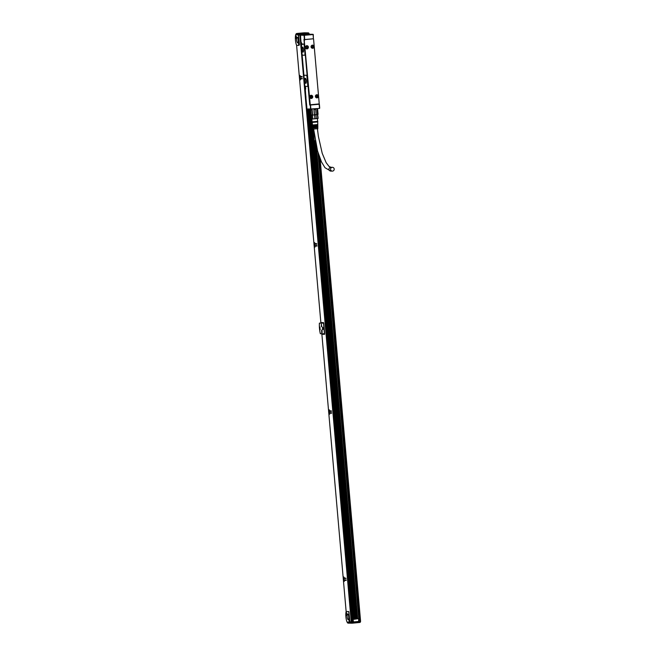 <?xml version="1.0" encoding="UTF-8"?>
<svg xmlns="http://www.w3.org/2000/svg" width="656" height="656" viewBox="0 0 656 656"><rect width="100%" height="100%" fill="white"/><g stroke="black" fill="none" stroke-linecap="round" stroke-linejoin="round"><path stroke-width="0.98" d="M311.116 119.023L311.723 119.031L311.116 119.023L310.042 109.978L310.485 114.997L311.387 115.259L312.617 115.185L312.125 109.609L310.682 109.987L311.124 115.005L312.322 114.939L311.879 109.921M310.682 109.987L312.125 109.609M312.322 114.939L314.38 115.046L313.896 109.47L315.634 109.306L314.085 109.741L314.519 114.759L316.11 114.603L315.667 109.593M314.519 114.759L317.381 114.726L316.889 109.15L317.324 109.06L318.062 114.341L317.627 109.322M317.676 114.423L318.135 118.408L316.307 118.662L315.979 114.89M314.552 115.03L314.88 118.802L312.797 118.966L311.723 119.031L311.387 115.259M312.797 118.966L312.469 115.194M317.791 118.49L317.455 114.718M311.37 119.121L318.135 118.416M314.88 118.802L316.307 118.662M311.854 119.138L312.092 121.877L316.856 121.516L317.668 121.385L317.43 118.654M312.092 121.844L317.668 121.36M355.995 618.895L313.142 129.06L312.141 122.434L317.717 121.942L317.84 121.376M313.117 126.764L313.035 126.214L317.807 125.747L317.824 126.313L317.25 125.854L317.291 126.362L313.117 126.764L317.824 126.313L317.84 126.985L313.215 127.428L313.297 127.986L317.857 127.551L317.84 126.985M313.15 129.084L317.889 128.666L317.356 127.075L317.397 127.592L313.297 127.986M312.928 125.542L317.799 125.083L312.928 125.542L312.846 124.993L317.783 124.525L317.717 121.942M317.816 125.755L317.775 124.517M317.184 125.14L317.135 124.632L317.184 125.14M313.757 127.936L313.707 127.403M313.65 126.715L313.601 126.182M313.535 125.485L313.494 124.96M304.605 40.196A0.558 0.541 -89.1 0 1 305.089 39.59L313.01 38.827A0.558 0.541 -89.1 0 1 313.593 39.335L319.193 103.361A0.558 0.541 -89.1 0 1 318.709 103.968L310.788 104.73A0.558 0.541 -89.1 0 1 310.206 104.23L304.212 40.188A0.558 0.541 90.9 0 1 304.622 39.598L303.966 39.335L309.722 105.091L310.559 104.73M334.191 169.035A1.902 1.829 -89.1 0 1 332.346 171.118A1.902 1.829 -89.1 0 1 330.558 169.387A1.902 1.829 -89.1 0 1 332.403 167.313A1.902 1.829 -89.1 0 1 334.191 169.035M304.417 35.416L304.671 39.598L313.371 38.761L313.256 34.424L304.13 35.301L313.265 34.555M307.131 109.199L319.464 108.42L310.501 109.003L310.403 104.796L318.791 103.951M301.899 44.034L303.753 44.067A1.681 0.467 84.5 0 1 304.376 45.74L305.056 53.546A1.681 0.467 84.5 0 1 304.745 55.211A1.681 0.467 84.5 0 1 304.728 55.211L304.655 55.219M304.368 75.251L304.474 75.235A1.681 0.467 84.5 0 1 304.458 75.235A1.681 0.467 84.5 0 1 304.474 75.235L306.483 75.268A1.681 0.467 84.5 0 1 307.098 76.949L307.787 84.747A1.681 0.467 84.5 0 1 307.475 86.412A1.681 0.467 84.5 0 1 307.459 86.412L307.385 86.42A1.681 0.467 84.5 0 1 307.352 86.428L305.343 86.395A1.681 0.467 84.5 0 1 304.728 84.714L304.04 76.916A1.681 0.467 84.5 0 1 304.351 75.251A1.681 0.467 84.5 0 1 304.368 75.251L306.377 75.284A1.681 0.467 84.5 0 1 306.992 76.957L307.098 76.949M313.273 34.481L313.371 38.761L304.228 39.59M304.761 46.469L304.212 40.188M310.206 104.23L304.728 46.56M306.91 34.752L309.493 34.309M306.688 34.571L313.256 34.424M318.783 103.96L319.374 104.214L319.718 108.191M309.722 105.091L319.177 104.238L319.513 108.142M304.31 35.137L300.448 35.178L303.359 34.883M300.669 36.752L300.448 35.178L304.13 35.301M300.415 37.056L301.006 42.025L300.587 37.056M301.235 42.32L300.997 41.795L301.235 42.32M301.063 42.517L300.997 41.795M304.261 45.756L304.95 53.554A1.681 0.467 84.5 0 1 304.638 55.219L302.613 55.186A1.681 0.467 84.5 0 1 301.998 53.505L301.432 45.526A1.509 0.418 84.5 0 0 301.686 44.452L303.646 44.075A1.681 0.467 84.5 0 1 304.261 45.756L304.376 45.74M301.432 45.526L301.539 44.829M301.35 45.756L301.612 45.215M305.302 86.887L304.802 85.296M305.073 86.543L305.073 86.543A1.509 0.418 84.5 0 1 305.622 88.035A1.509 0.418 84.5 0 1 305.343 89.552L305.393 88.855M305.179 89.552L305.983 97.49M306.86 107.518L305.901 97.801M310.501 109.003L306.877 108.945L351.788 621.847L352.748 621.749L307.894 109.208L352.748 621.749M306.729 107.272L306.918 109.134M307.475 86.412L307.369 86.428A1.681 0.467 84.5 0 0 307.68 84.763L306.992 76.957M309.812 104.222A0.558 0.541 90.9 0 0 310.403 104.722L310.673 104.73M314.806 108.855L315.446 108.806M306.696 34.506L307.844 34.456M311.346 34.342L308.41 34.481C312.666 34.227 312.002 34.366 306.409 34.899L303.211 35.055M303.334 34.883L304.097 34.858M302.596 34.973L303.556 34.916L302.613 35.022M309.927 34.301L308.418 34.432L309.927 34.301M308.32 34.752L308.968 34.694M302.596 47.117A2.517 0.705 84.5 0 1 303.523 49.594A2.517 0.705 84.5 0 1 303.056 52.136A2.517 0.705 84.5 0 1 303.039 52.136A2.517 0.705 84.5 0 1 302.113 49.651A2.517 0.705 84.5 0 1 302.572 47.117A2.517 0.705 84.5 0 1 302.596 47.117M305.327 78.326A2.517 0.705 84.5 0 1 306.254 80.803A2.517 0.705 84.5 0 1 305.786 83.337A2.517 0.705 84.5 0 1 305.77 83.337A2.517 0.705 84.5 0 1 304.843 80.86A2.517 0.705 84.5 0 1 305.302 78.326A2.517 0.705 84.5 0 1 305.327 78.326M315.528 95.686A1.566 1.501 90.9 0 0 316.881 97.867A1.566 1.501 90.9 0 0 318.283 96.924A1.566 1.501 90.9 0 0 316.93 94.735A1.566 1.501 90.9 0 0 315.528 95.686M311.19 46.084A1.566 1.501 90.9 0 0 312.543 48.273A1.566 1.501 90.9 0 0 313.945 47.33A1.566 1.501 90.9 0 0 312.592 45.141A1.566 1.501 90.9 0 0 311.19 46.084M312.486 95.973A1.566 1.501 90.9 0 0 309.911 96.104A1.566 1.501 90.9 0 0 311.206 98.416A1.566 1.501 90.9 0 0 312.486 95.973M308.148 46.379A1.566 1.501 90.9 0 0 305.573 46.51A1.566 1.501 90.9 0 0 306.869 48.823A1.566 1.501 90.9 0 0 308.148 46.379M308.377 34.907L308.853 34.686M303.195 52.119C302.137 50.43 301.99 48.757 302.76 47.101M305.926 83.32C304.868 81.639 304.72 79.966 305.491 78.31M316.897 94.735A1.566 1.501 -89.1 0 1 318.226 96.924L316.84 97.867M312.559 45.141L313.88 47.33A1.566 1.501 -89.1 0 1 312.51 48.273M311.165 98.416L312.42 95.973A1.566 1.501 90.9 0 0 311.231 95.284M306.836 48.823A1.566 1.501 90.9 0 0 308.082 46.379L306.877 45.69M303.416 51.644A2.239 0.623 84.5 0 1 303.195 51.84A2.239 0.623 84.5 0 1 303.17 51.84A2.239 0.623 84.5 0 1 302.35 49.635A2.239 0.623 84.5 0 1 302.76 47.38A2.239 0.623 84.5 0 1 302.785 47.38A2.239 0.623 84.5 0 1 303.015 47.527M306.147 82.853A2.239 0.623 84.5 0 1 305.926 83.041A2.239 0.623 84.5 0 1 305.901 83.041A2.239 0.623 84.5 0 1 305.081 80.844A2.239 0.623 84.5 0 1 305.491 78.589A2.239 0.623 84.5 0 1 305.516 78.589A2.239 0.623 84.5 0 1 305.745 78.736M315.528 95.727A1.451 1.394 90.9 0 0 317.619 97.514A1.451 1.394 90.9 0 0 316.832 94.849A1.451 1.394 90.9 0 0 315.528 95.727M312.527 45.256L312.494 45.256A1.451 1.394 90.9 0 0 311.19 46.133A1.451 1.394 90.9 0 0 313.281 47.913A1.451 1.394 90.9 0 0 312.527 45.256A1.451 1.394 90.9 0 0 311.165 47.117A1.451 1.394 90.9 0 0 312.477 48.159L312.477 48.159M311.165 95.391L311.198 95.391A1.451 1.394 90.9 0 0 309.985 97.662A1.451 1.394 90.9 0 0 312.51 96.432A1.451 1.394 90.9 0 0 310.395 95.645A1.451 1.394 90.9 0 0 311.149 98.302L311.116 98.302M306.828 45.797L306.86 45.797A1.451 1.394 90.9 0 0 305.639 48.068A1.451 1.394 90.9 0 0 308.172 46.838A1.451 1.394 90.9 0 0 306.057 46.043A1.451 1.394 90.9 0 0 306.811 48.708L306.778 48.708M316.832 94.849L316.864 94.849A1.451 1.394 90.9 0 0 315.503 96.719A1.451 1.394 90.9 0 0 316.815 97.76L316.815 97.76M317.012 97.014L317.225 96.375L316.799 97.039L316.504 96.448M317.151 96.153L316.676 95.587L316.479 96.448M316.914 95.899L317.438 96.137M312.674 47.421L312.887 46.781L312.461 47.445L311.813 46.879M312.576 46.305L312.141 46.855M311.346 97.564L311.559 96.924L311.346 97.564L310.485 97.014M311.477 96.703L311.001 96.137L310.714 96.998M311.247 96.448L311.764 96.678M307 47.97L307.221 47.33L307 47.97L306.5 47.396M307.139 47.109L306.664 46.543L306.467 47.404M306.91 46.855L307.426 47.084M305.278 34.686L307.451 34.555L305.253 34.793M303.523 34.883L305.721 34.883M305.68 34.768L304.491 35.071M303.785 35.071L310.78 34.456M309.681 34.588L307.951 34.76M307.943 34.678L305.056 34.998M307.5 34.333L309.222 34.202L307.484 34.178M320.103 158.736L360.562 620.994L359.012 621.134L318.021 152.618M356.511 574.738L356.905 579.174M357.684 618.731L316.331 146.067M315.716 143.172L357.323 618.764L315.716 143.156M357.061 618.788L315.224 140.589M360.349 621.863L360.3 621.306L359.988 622.446L352.165 623.2L352.01 622.667L360.554 621.839L359.972 622.446L360.349 621.863L359.972 622.446L352.165 623.2L351.608 622.134L349.828 622.109L350.411 621.872M351.608 622.134L360.3 621.306M358.848 621.257L360.488 621.281M358.668 621.462L358.643 618.928L358.668 621.462L353.527 621.954L352.969 619.469L358.266 618.674M353.182 621.978L352.887 619.469L353.092 621.978L353.527 621.954M350.763 621.88L353.084 621.896M350.78 622.077L347.073 622.109A6.88 1.919 84.5 0 1 345.901 616.804A6.88 1.919 84.5 0 1 346.138 611.523L348.467 611.564L348.877 612.679L349.402 622.15L349.82 622.109M296.701 33.513A0.558 0.492 -98.1 0 0 296.676 33.522L296.266 34.112L296.774 33.497L308.394 32.866L309.115 33.932L295.684 34.76L298.004 34.801L298.423 35.924L299.152 44.28L298.939 45.387L296.61 45.354A6.88 1.919 84.5 0 1 295.438 40.049A6.88 1.919 84.5 0 1 295.684 34.768L295.922 34.161L300.177 34.235L300.227 34.793M299.398 34.776L298.529 35.08L299.382 44.829L298.931 45.387M299.423 35.006L301.727 34.825M301.727 34.883L300.054 35.055L301.399 35.014M312.773 126.567L355.847 618.903M355.281 618.961L311.551 119.146L355.298 618.961M355.003 618.985L311.272 119.105M354.929 618.993L311.354 119.138M347.959 623.134L352.165 623.2L352.01 622.667L352.165 623.2L351.657 622.692L347.409 622.626L347.36 622.118L348.024 623.134L347.409 622.626L348.024 623.134L352.067 623.2M351.788 621.847L349.869 621.863L348.812 611.556L346.138 611.507L343.506 581.421L344.252 581.429L344.392 580.404L346.171 580.429L346.114 579.871L344.211 580.125L344.966 579.855M346.926 614.705L346.655 615.426L346.114 613.36L346.384 612.638L346.926 614.705M349.394 620.871L349.123 621.585L348.853 618.805L349.394 620.871M348.188 619.625A2.796 0.779 84.5 0 1 347.163 616.87A2.796 0.779 84.5 0 1 347.672 614.057A2.796 0.779 84.5 0 1 347.696 614.049A2.796 0.779 84.5 0 1 348.721 616.804A2.796 0.779 84.5 0 1 348.213 619.625A2.796 0.779 84.5 0 1 348.188 619.625M304.253 32.8L304.802 33.308L303.523 32.849A0.558 0.508 88.6 0 1 303.556 32.849A0.558 0.508 88.6 0 0 303.556 32.849L308.394 32.866L308.919 33.964M300.571 34.768L300.587 33.62L300.522 34.21L308.869 33.407L308.394 32.866L309.115 33.932M295.913 34.161L296.438 33.554L295.963 34.719M296.438 33.554L295.922 34.161L296.438 33.554M296.61 45.354L299.234 75.432L299.981 75.44L300.3 76.481L302.08 76.506L302.129 77.064L300.276 77.031L302.178 76.982M296.463 37.95L296.192 38.663L295.922 35.883L296.463 37.95M298.931 44.108L298.66 44.829L298.39 42.041L298.931 44.108M297.726 42.861A2.796 0.779 84.5 0 1 296.701 40.106A2.796 0.779 84.5 0 1 297.209 37.294A2.796 0.779 84.5 0 1 297.234 37.294A2.796 0.779 84.5 0 1 298.259 40.049A2.796 0.779 84.5 0 1 297.75 42.861A2.796 0.779 84.5 0 1 297.726 42.861M301.391 34.957L298.529 35.08M353.092 621.978L308.312 109.216M314.913 243.458L316.7 243.679L316.758 244.237L314.896 244.212L314.601 242.622L313.863 242.605L299.628 79.893L300.382 79.901L300.514 78.876L302.342 78.622L300.382 78.318L300.317 79.343L299.579 79.335L299.284 75.989L300.03 75.998L300.276 77.031M314.757 243.458L313.912 243.163L314.199 246.508L314.946 246.517L314.954 245.77L315.708 245.5M344.162 577.813L346.056 578.313L344.154 578.567L343.859 576.977L343.113 576.96L328.877 414.239L329.624 414.256L329.763 413.231L331.542 413.255L331.493 412.698L329.632 412.665L329.574 413.698L328.828 413.682L328.533 410.344L329.279 410.353L329.525 411.386L331.378 411.419L331.329 410.861L329.558 410.828L329.23 409.795L328.484 409.787L321.883 334.273L324.564 334.322L324.663 333.765L323.736 323.178L323.531 322.621L320.858 322.572L314.249 247.066L315.011 247.074L315.142 246.049L316.914 246.082L316.864 245.524L314.954 245.77M344.006 577.813L343.162 577.518L343.457 580.863L344.195 580.872L344.211 580.125M299.653 78.228L299.776 76.498L299.653 78.228M343.531 579.756L343.654 578.026L343.531 579.756M314.273 245.401L314.404 243.671L314.273 245.401M328.902 412.575L329.025 410.853L328.902 412.575M301.006 33.456L305.811 33.013L301.006 33.456M323.728 323.096L319.406 323.121A11.078 3.091 -95.5 0 0 320.333 333.707L324.663 333.756M344.343 581.347L343.506 581.421M344.392 580.404L346.212 580.347M344.105 577.452L343.162 577.518M344.047 578.28L344.777 578.018M344.794 578.215L346.056 578.51M329.714 414.174L328.877 414.239M329.763 413.231L331.592 413.173M330.337 412.681L330.362 413.173M329.484 410.271L328.533 410.344M329.419 411.107L330.157 410.845M330.173 411.033L331.428 411.337M324.63 334.24L321.883 334.273M315.085 246.992L314.249 247.066M315.142 246.049L316.963 245.992M314.855 243.097L313.912 243.163M314.798 243.934L315.528 243.663M315.544 243.86L316.799 244.155M300.464 79.819L299.628 79.893M300.514 78.876L302.334 78.818M301.088 78.326L301.104 78.818M300.227 75.916L299.284 75.989M300.169 76.752L300.899 76.49M299.833 76.506L300.054 78.818M344.113 578.633C343.637 577.674 343.473 578.043 343.637 579.74L343.933 580.347M314.864 244.278C314.38 243.319 314.224 243.688 314.38 245.393L314.683 245.992M329.492 411.451C329.009 410.5 328.845 410.869 329.009 412.567L329.304 413.173M323.736 323.17L319.406 323.121M323.547 323.187L324.474 333.773M320.161 329.812L319.907 327.024L320.161 329.812M322.563 329.681L322.514 327.065L322.563 329.681M321.317 324.154L321.366 326.77L321.317 324.154M321.686 332.723L321.637 330.107L321.686 332.723M299.882 76.547L300.095 78.769M343.76 578.075L343.974 580.298M314.511 243.72L314.724 245.951M329.132 410.894L329.345 413.124M343.875 579.576L343.875 578.789L343.941 579.576M314.626 245.221L314.618 244.434L314.691 245.221M305.384 33.095L301.596 33.407L305.442 33.153M301.342 33.448L305.122 33.046L301.293 33.53M330.968 171.085A1.902 1.829 -89.1 0 1 328.984 169.363A1.902 1.829 -89.1 0 1 330.837 167.288L328.943 166.337L326.147 162.672L322.219 153.324L318.381 136.366L317.422 128.748M310.846 108.978L310.509 105.075L309.968 104.788M319.702 108.117L319.365 104.222M301.219 42.517A1.509 0.418 84.5 0 1 301.776 44.05M304.023 76.334L302.08 54.087M305.343 89.552A1.509 0.418 84.5 0 1 305.335 89.552L305.876 97.637M304.064 35.44L304.409 39.344L303.966 39.335M313.42 38.483L313.076 34.588M310.739 109.257L307.164 109.199M305.516 88.798L305.179 87.338M305.319 88.757L305.204 89.355M301.006 41.951L301.325 43.312M305.114 88.404L305.401 87.683L305.114 88.404M301.268 44.378L301.547 43.657L301.268 44.378M317.479 128.748L317.701 131.29M319.702 157.694L360.242 621.035M318.841 155.234L359.595 621.093M318.07 152.766L359.045 621.134M356.126 618.879L313.273 129.093M352.01 622.667L351.96 622.109M298.004 34.801L298.439 34.76M309.083 109.224L353.691 619.116M309.583 109.232L354.183 619.067L309.607 109.24M309.632 109.24L354.24 619.059M310.05 109.24L310.108 109.905M310.559 115.062L354.65 619.018L310.575 115.071M355.978 618.895L313.092 128.699M312.166 122.59L355.593 618.928M311.715 119.146L311.953 121.877M311.961 121.983L355.445 618.944M355.199 618.969L311.469 119.146M310.14 109.249L310.19 109.806M310.657 115.144L354.74 619.01M310.067 109.24L310.116 109.888M358.553 618.756L358.865 621.437M358.34 618.674L353.133 619.166M322.465 333.74L322.506 334.199M329.123 409.795L329.164 410.271M329.46 413.698L329.501 414.166M343.744 576.968L343.793 577.444M344.088 580.872L344.129 581.347M299.866 75.44L299.915 75.916M300.21 79.343L300.251 79.819M314.495 242.622L314.536 243.089M314.839 246.517L314.88 246.992M321.489 322.588L321.53 323.055M307.582 109.208L352.428 621.79M301.12 42.697L301.202 43.616M301.678 44.821L301.268 44.395L301.35 45.338M304.966 86.715L305.048 87.633M299.899 35.096L351.231 621.888M296.774 33.497L303.523 32.849M303.556 32.849L297.398 33.415L296.258 34.104M344.154 578.567L344.9 578.494M329.583 412.944L330.329 412.87M329.525 411.386L330.271 411.312M314.896 244.212L315.651 244.139M300.333 78.597L301.079 78.523M346.745 613.147L346.909 614.861M349.213 619.313L349.377 621.019M296.282 36.392L296.446 38.097M298.751 42.55L298.915 44.264M322.875 327.574L323.039 329.279M321.456 324.49L321.62 326.196M321.998 330.616L322.162 332.33M317.324 109.068L317.283 108.625M310.042 109.978L310.263 109.249M312.141 122.434L311.928 121.893M317.209 126.387L317.16 125.862M317.102 125.157L317.053 124.64M332.346 171.118L330.772 171.093L324.999 167.715L321.473 161.925L317.553 150.97L313.634 129.084M317.315 127.608L317.266 127.084M332.403 167.313L330.837 167.288M304.704 39.598L313.371 38.761M309.37 34.243L313.002 34.301M300.563 36.9L300.423 35.309M304.909 86.567L304.786 85.173M304.023 76.449L302.055 53.972M305.335 86.797L305.589 89.249M306.557 107.264L305.729 97.793M306.869 109.019L306.729 107.428M300.669 35.08L303.334 34.825M305.442 87.199L305.114 88.421M301.596 43.173L301.268 44.395M317.496 128.74L317.766 131.864M320.12 158.793L360.562 620.994M360.554 621.839L360.505 621.281M309.066 33.374L308.459 32.866L304.302 32.8M299.8 75.44L299.841 75.916M300.145 79.343L300.186 79.819M314.429 242.613L314.47 243.097M314.773 246.517L314.814 246.992M321.424 322.58L321.465 323.055M322.399 333.74L322.44 334.207M329.058 409.795L329.099 410.271M329.394 413.698L329.435 414.174M343.678 576.968L343.719 577.452M344.023 580.872L344.064 581.347M347.918 623.134L347.393 622.626M346.893 615.123L346.68 612.893M349.361 621.281L349.148 619.051M296.438 38.36L296.217 36.137M298.898 44.526L298.685 42.296M323.023 329.55L322.809 327.319M321.612 326.467L321.391 324.236M322.145 332.592L321.932 330.362"/></g></svg>
